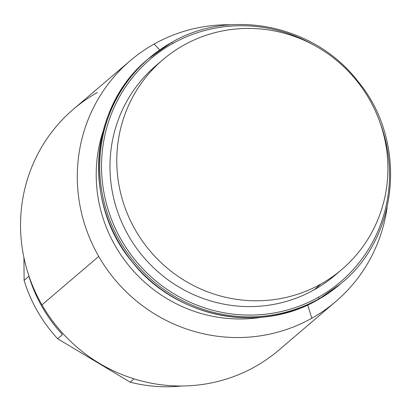 <?xml version="1.0" encoding="UTF-8"?>
<svg xmlns="http://www.w3.org/2000/svg" width="411" height="411" viewBox="0 0 411 411"><rect width="100%" height="100%" fill="white"/><g stroke="black" fill="none" stroke-linecap="round" stroke-linejoin="round"><path stroke-width="0.62" d="M183.691 45.22A137.855 133.873 -130.5 0 1 369.242 99.066A137.855 133.873 -130.5 0 1 320.991 283.986A137.855 133.873 -130.5 0 1 135.44 230.145A137.855 133.873 -130.5 0 1 183.691 45.22A137.855 133.873 49.5 0 0 162.828 59.77A137.855 133.873 49.5 0 0 142.489 241.185A137.855 133.873 49.5 0 0 320.991 283.986A137.855 133.873 49.5 0 0 341.86 269.441A137.855 133.873 49.5 0 0 362.194 88.021A137.855 133.873 49.5 0 0 183.691 45.22M341.86 269.441L335.063 275.242A137.855 133.873 -130.5 0 1 314.194 289.791L320.991 283.986L314.194 289.791A137.855 133.873 -130.5 0 1 135.692 246.99A137.855 133.873 -130.5 0 1 156.031 65.57L162.828 59.77M172.62 43.587A146.439 142.211 49.5 0 0 121.363 240.029A146.439 142.211 49.5 0 0 318.468 297.225A146.439 142.211 49.5 0 0 380.093 122.766A146.439 142.211 49.5 0 1 318.468 297.225A1.562 0.365 60.7 0 1 318.962 298.818A148.001 143.727 -130.5 0 1 127.323 252.868A148.001 143.727 -130.5 0 1 149.157 58.095A148.001 143.727 -130.5 0 1 171.562 42.477A1.562 0.365 60.7 0 1 171.572 42.467A1.562 0.365 60.7 0 1 172.62 43.587A146.439 142.211 49.5 0 0 121.363 240.029A146.439 142.211 49.5 0 0 318.468 297.225A1.562 0.365 -119.3 0 1 318.962 298.818A148.001 143.727 49.5 0 0 341.366 283.2A148.001 143.727 -130.5 0 1 318.962 298.818L317.831 299.789L318.962 298.818A148.001 143.727 49.5 0 1 127.323 252.868A148.001 143.727 49.5 0 1 149.157 58.095A148.001 143.727 49.5 0 1 171.562 42.477A1.562 0.365 -119.3 0 1 171.572 42.467L148.027 59.061A148.001 143.727 49.5 0 0 126.192 253.834A148.001 143.727 49.5 0 0 317.831 299.789A148.001 143.727 -130.5 0 1 126.192 253.834A148.001 143.727 -130.5 0 1 148.027 59.061C89.552 106.49 81.928 202.325 131.854 261.499C174.973 317.349 258.601 334.605 317.801 299.804A3.124 0.73 -119.3 0 0 317.831 299.789A3.124 0.73 60.7 0 1 317.801 299.804L340.231 284.171A148.001 143.727 -130.5 0 1 317.831 299.789A148.001 143.727 49.5 0 0 340.231 284.171L341.366 283.2C399.805 235.806 407.44 139.987 357.503 80.792C314.374 24.932 230.751 7.686 171.572 42.467A1.562 0.365 -119.3 0 1 172.62 43.587A146.439 142.211 49.5 0 1 313.68 44.984A146.439 142.211 49.5 0 0 172.62 43.587M338.407 272.282A137.855 133.873 -130.5 0 1 314.194 289.791A137.855 133.873 -130.5 0 1 134.382 245.1A137.855 133.873 -130.5 0 1 159.478 62.729M262.038 317.21A142.067 137.968 -130.5 0 1 103.14 131.114A142.067 137.968 49.5 0 0 262.038 317.21M335.766 301.535L279.012 349.992A158.307 153.74 -130.5 0 1 255.051 366.699A158.307 153.74 -130.5 0 1 41.973 304.864L98.727 256.407A158.307 153.74 49.5 0 0 311.805 318.242L307.685 304.952L311.805 318.242A158.307 153.74 49.5 0 0 335.766 301.535A158.307 153.74 49.5 0 0 387.105 207.586A158.307 153.74 -130.5 0 1 311.805 318.242A158.307 153.74 -130.5 0 1 98.727 256.407A158.307 153.74 -130.5 0 1 154.135 44.049L159.735 49.906L154.135 44.049A158.307 153.74 -130.5 0 1 231.003 24.768A158.307 153.74 49.5 0 0 154.135 44.049A158.307 153.74 49.5 0 0 130.174 60.751A158.307 153.74 49.5 0 0 98.727 256.407L41.973 304.864A158.307 153.74 -130.5 0 1 73.42 109.213L130.174 60.751M97.381 92.506A158.307 153.74 49.5 0 0 41.973 304.864A158.307 153.74 49.5 0 0 255.051 366.699M28.924 276.274A147.066 142.823 49.5 0 0 62.477 334.626L57.663 338.736A147.066 142.823 -130.5 0 1 24.11 280.384L28.924 276.274A147.066 142.823 49.5 0 0 62.477 334.626L57.663 338.736A147.066 142.823 -130.5 0 1 24.11 280.384L23.946 257.707L24.11 280.384L28.924 276.274M181.534 385.996A147.066 142.823 -130.5 0 1 130.195 382.179L134.063 378.87L130.195 382.179L57.663 338.736L130.195 382.179A147.066 142.823 -130.5 0 0 181.534 385.996"/></g></svg>
